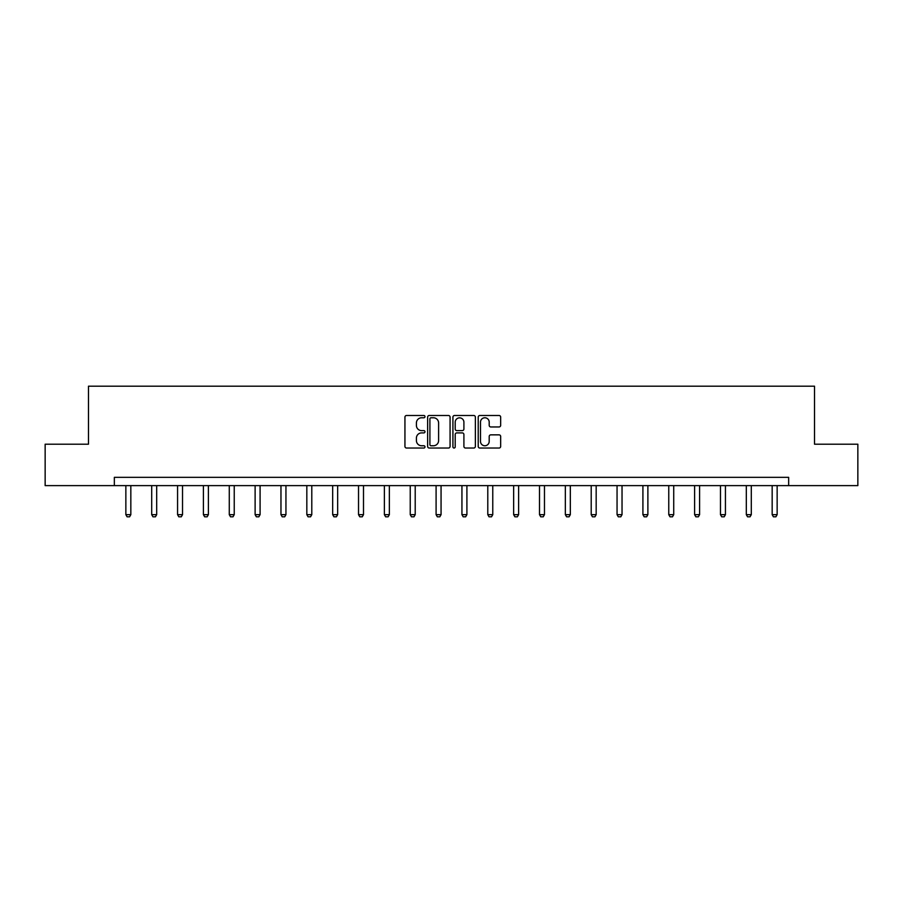 <?xml version="1.0" encoding="UTF-8"?>
<svg xmlns="http://www.w3.org/2000/svg" width="903" height="903" viewBox="0 0 903 903"><rect width="100%" height="100%" fill="white"/><g stroke="black" fill="none" stroke-linecap="round" stroke-linejoin="round"><path stroke-width="1.35" d="M424.986 416.633A1.14 1.14 0 0 0 423.846 415.493L406.564 415.493A1.625 1.625 0 0 0 404.939 417.118L404.939 446.398A1.625 1.625 0 0 0 406.564 448.035L423.846 448.035A1.14 1.14 0 0 0 424.986 446.895A1.14 1.14 0 0 0 423.846 445.755L421.611 445.755A5.204 5.204 0 0 1 416.407 440.551L416.407 438.102A5.204 5.204 0 0 1 421.611 432.898L423.846 432.898A1.14 1.14 0 0 0 424.986 431.758A1.14 1.14 0 0 0 423.846 430.629L421.611 430.629A5.204 5.204 0 0 1 416.407 425.415L416.407 422.976A5.204 5.204 0 0 1 421.611 417.773L423.846 417.773A1.14 1.14 0 0 0 424.986 416.633M499.043 426.961A1.625 1.625 0 0 0 500.668 425.336L500.668 417.118A1.625 1.625 0 0 0 499.043 415.493L479.843 415.493A1.625 1.625 0 0 0 478.218 417.118L478.218 446.398A1.625 1.625 0 0 0 479.843 448.035L499.043 448.035A1.625 1.625 0 0 0 500.668 446.398L500.668 436.476A1.625 1.625 0 0 0 499.043 434.851L490.826 434.851A1.625 1.625 0 0 0 489.2 436.476L489.2 441.398A4.357 4.357 0 0 1 484.843 445.755A4.357 4.357 0 0 1 480.498 441.398L480.498 422.13A4.357 4.357 0 0 1 484.843 417.773A4.357 4.357 0 0 1 489.2 422.13L489.2 425.336A1.625 1.625 0 0 0 490.826 426.961L499.043 426.961M114.342 485.622L45.15 485.622L45.15 444.197L88.483 444.197L88.483 386.191L814.517 386.191L814.517 444.197L857.85 444.197L857.85 485.622L788.658 485.622L788.658 477.337L114.342 477.337L114.342 485.622L788.658 485.622M450.078 417.118A1.625 1.625 0 0 0 448.452 415.493L429.252 415.493A1.625 1.625 0 0 0 427.627 417.118L427.627 446.398A1.625 1.625 0 0 0 429.252 448.035L448.452 448.035A1.625 1.625 0 0 0 450.078 446.398L450.078 417.118M454.548 415.493L473.748 415.493A1.625 1.625 0 0 1 475.373 417.118L475.373 446.398A1.625 1.625 0 0 1 473.748 448.035L465.53 448.035A1.625 1.625 0 0 1 463.905 446.398L463.905 434.524A1.625 1.625 0 0 0 462.28 432.898L456.828 432.898A1.625 1.625 0 0 0 455.202 434.524L455.202 446.895A1.14 1.14 0 0 1 454.062 448.035A1.14 1.14 0 0 1 452.922 446.895L452.922 417.118A1.625 1.625 0 0 1 454.548 415.493M431.047 417.773A1.14 1.14 0 0 0 429.907 418.913L429.907 444.615A1.14 1.14 0 0 0 431.047 445.755L433.406 445.755A5.204 5.204 0 0 0 438.61 440.551L438.61 422.976A5.204 5.204 0 0 0 433.406 417.773L431.047 417.773M463.905 422.209A4.357 4.357 0 0 0 459.548 417.852A4.357 4.357 0 0 0 455.202 422.209L455.202 428.993A1.625 1.625 0 0 0 456.828 430.629L462.28 430.629A1.625 1.625 0 0 0 463.905 428.993L463.905 422.209M125.856 485.622L125.856 514.654L130.833 514.654L130.833 485.622M130.833 514.654L129.581 516.809L127.097 516.809L125.856 514.654M151.704 485.622L151.704 514.654L156.682 514.654L156.682 485.622M156.682 514.654L155.44 516.809L152.957 516.809L151.704 514.654M177.564 485.622L177.564 514.654L182.53 514.654L182.53 485.622M182.53 514.654L181.289 516.809L178.805 516.809L177.564 514.654M203.412 485.622L203.412 514.654L208.39 514.654L208.39 485.622M208.39 514.654L207.148 516.809L204.654 516.809L203.412 514.654M229.272 485.622L229.272 514.654L234.238 514.654L234.238 485.622M234.238 514.654L232.997 516.809L230.513 516.809L229.272 514.654M255.12 485.622L255.12 514.654L260.087 514.654L260.087 485.622M260.087 514.654L258.845 516.809L256.362 516.809L255.12 514.654M280.968 485.622L280.968 514.654L285.946 514.654L285.946 485.622M285.946 514.654L284.705 516.809L282.21 516.809L280.968 514.654M306.828 485.622L306.828 514.654L311.795 514.654L311.795 485.622M311.795 514.654L310.553 516.809L308.07 516.809L306.828 514.654M332.676 485.622L332.676 514.654L337.654 514.654L337.654 485.622M337.654 514.654L336.401 516.809L333.918 516.809L332.676 514.654M358.525 485.622L358.525 514.654L363.503 514.654L363.503 485.622M363.503 514.654L362.261 516.809L359.778 516.809L358.525 514.654M384.385 485.622L384.385 514.654L389.351 514.654L389.351 485.622M389.351 514.654L388.109 516.809L385.626 516.809L384.385 514.654M410.233 485.622L410.233 514.654L415.211 514.654L415.211 485.622M415.211 514.654L413.969 516.809L411.475 516.809L410.233 514.654M436.093 485.622L436.093 514.654L441.059 514.654L441.059 485.622M441.059 514.654L439.817 516.809L437.334 516.809L436.093 514.654M461.941 485.622L461.941 514.654L466.907 514.654L466.907 485.622M466.907 514.654L465.666 516.809L463.183 516.809L461.941 514.654M487.789 485.622L487.789 514.654L492.767 514.654L492.767 485.622M492.767 514.654L491.525 516.809L489.031 516.809L487.789 514.654M513.649 485.622L513.649 514.654L518.615 514.654L518.615 485.622M518.615 514.654L517.374 516.809L514.891 516.809L513.649 514.654M539.497 485.622L539.497 514.654L544.475 514.654L544.475 485.622M544.475 514.654L543.222 516.809L540.739 516.809L539.497 514.654M565.346 485.622L565.346 514.654L570.324 514.654L570.324 485.622M570.324 514.654L569.082 516.809L566.599 516.809L565.346 514.654M591.205 485.622L591.205 514.654L596.172 514.654L596.172 485.622M596.172 514.654L594.93 516.809L592.447 516.809L591.205 514.654M617.054 485.622L617.054 514.654L622.032 514.654L622.032 485.622M622.032 514.654L620.79 516.809L618.295 516.809L617.054 514.654M642.913 485.622L642.913 514.654L647.88 514.654L647.88 485.622M647.88 514.654L646.638 516.809L644.155 516.809L642.913 514.654M668.762 485.622L668.762 514.654L673.728 514.654L673.728 485.622M673.728 514.654L672.487 516.809L670.003 516.809L668.762 514.654M694.61 485.622L694.61 514.654L699.588 514.654L699.588 485.622M699.588 514.654L698.346 516.809L695.852 516.809L694.61 514.654M720.47 485.622L720.47 514.654L725.436 514.654L725.436 485.622M725.436 514.654L724.195 516.809L721.711 516.809L720.47 514.654M746.318 485.622L746.318 514.654L751.296 514.654L751.296 485.622M751.296 514.654L750.043 516.809L747.56 516.809L746.318 514.654M772.167 485.622L772.167 514.654L777.144 514.654L777.144 485.622M777.144 514.654L775.903 516.809L773.419 516.809L772.167 514.654"/></g></svg>
